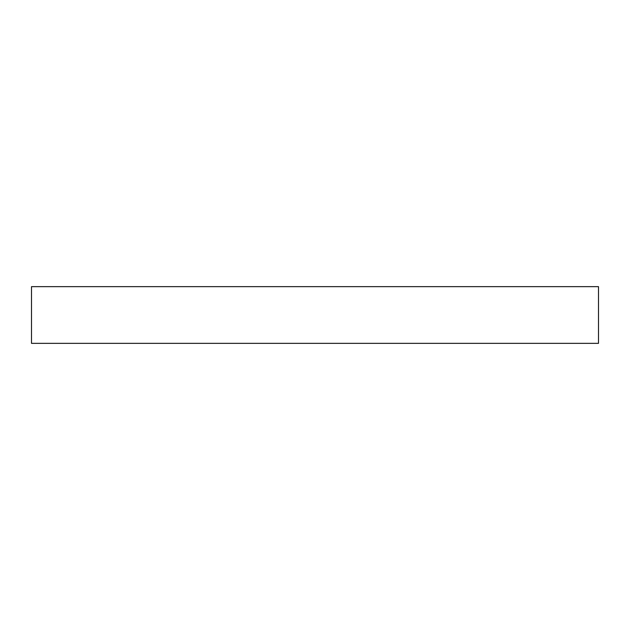<?xml version="1.0" encoding="UTF-8"?>
<svg xmlns="http://www.w3.org/2000/svg" width="630" height="630" viewBox="0 0 630 630"><rect width="100%" height="100%" fill="white"/><g stroke="black" fill="none" stroke-linecap="round" stroke-linejoin="round"><path stroke-width="0.94" d="M598.5 343.35L31.5 343.35L31.5 286.65L598.5 286.65L598.5 343.35"/></g></svg>
